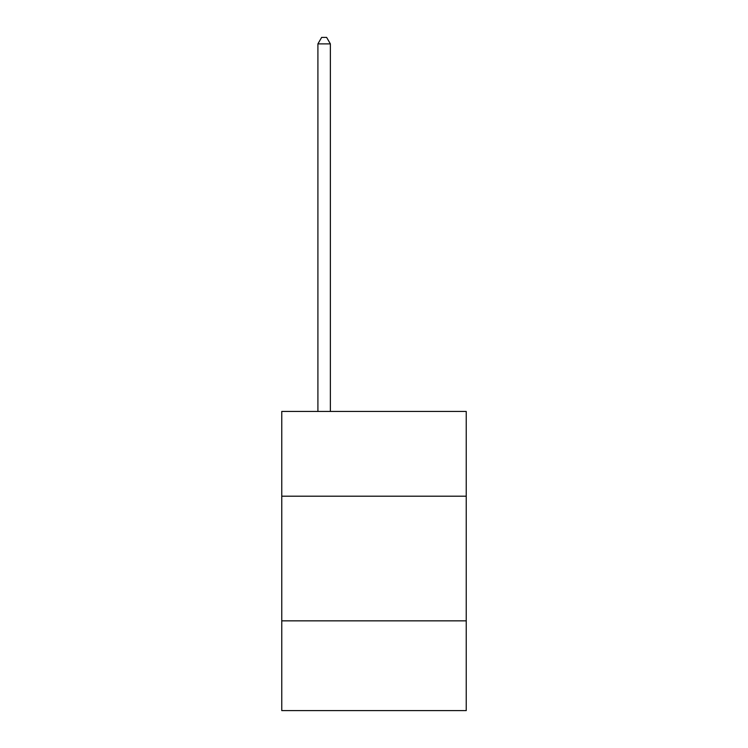 <?xml version="1.0" encoding="UTF-8"?>
<svg xmlns="http://www.w3.org/2000/svg" width="748" height="748" viewBox="0 0 748 748"><rect width="100%" height="100%" fill="white"/><g stroke="black" fill="none" stroke-linecap="round" stroke-linejoin="round"><path stroke-width="1.12" d="M466.238 496.205L466.238 411.447L281.762 411.447L281.762 496.205L466.238 496.205L466.238 710.6L281.762 710.6L281.762 496.205M466.238 620.849L281.762 620.849M330.373 411.447L330.373 43.88L317.909 43.88L317.909 411.447M317.909 43.88L321.649 37.4L326.633 37.4L330.373 43.88"/></g></svg>

